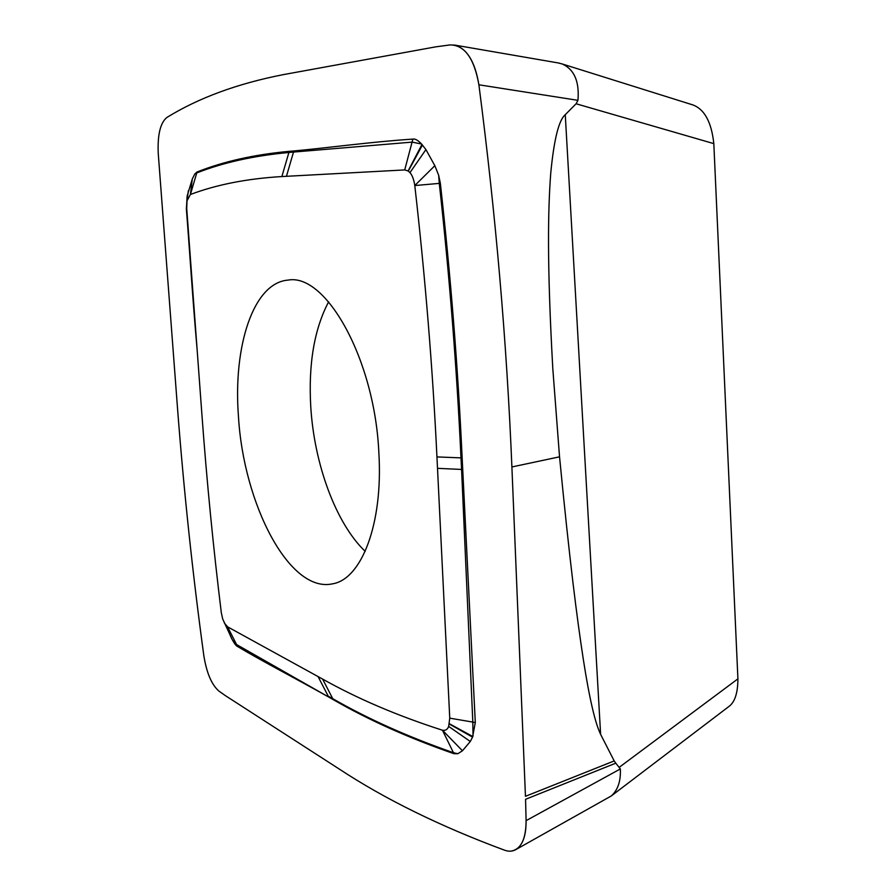 <?xml version="1.0" encoding="UTF-8"?>
<svg xmlns="http://www.w3.org/2000/svg" width="896" height="896" viewBox="0 0 896 896"><rect width="100%" height="100%" fill="white"/><g stroke="black" fill="none" stroke-linecap="round" stroke-linejoin="round"><path stroke-width="1.34" d="M727.373 707.672L728.874 706.518C734.832 702.206 737.845 692.978 737.912 678.854L713.821 143.629C711.502 122.024 704.424 109.088 692.574 104.81L689.786 103.958M577.942 100.341L478.89 84.795C474.163 58.262 464.542 44.979 450.05 44.923L435.736 46.85L283.203 74.648C237.373 83.63 198.576 97.91 166.824 117.499C160.328 122.886 157.461 134.814 158.234 153.283L177.509 408.162C183.882 491.277 192.651 573.798 203.84 655.715C206.64 673.019 211.691 684.835 218.982 691.141L225.557 695.755L218.982 691.141C211.68 684.835 206.629 673.03 203.84 655.704C192.651 573.798 183.882 491.277 177.509 408.162L158.234 153.283C157.461 134.803 160.317 122.875 166.824 117.499C198.576 97.91 237.373 83.63 283.203 74.648L435.736 46.85L450.05 44.923L455.011 45.125C467.208 48.877 475.16 62.093 478.89 84.795C495.757 214.626 506.755 342.003 511.896 466.95L525.459 796.32L614.197 760.928L600.622 734.373C595.056 722.826 589.31 697.939 583.374 659.714C577.058 618.856 569.677 561.109 559.541 456.826L552.798 368.581C546.93 263.502 547.971 209.989 550.738 173.219C553.963 139.552 558.813 120.042 565.264 114.688L576.094 103.768L577.942 100.341C579.522 81.648 574.325 69.53 562.341 64.008L558.118 62.922M614.197 760.928L615.798 763.168L525.56 799.299L526.098 820.646L525.56 799.299M620.346 768.947L526.098 820.646C526.21 835.307 522.883 844.894 516.13 849.43L611.307 795.939C617.893 790.048 620.906 781.054 620.346 768.947L615.798 763.168M516.13 849.43C512.736 851.469 508.928 851.738 504.694 850.237C440.093 826.291 384.742 799.086 338.643 768.656L225.557 695.755L338.643 768.656C384.742 799.086 440.093 826.291 504.694 850.248M322.605 679.078L333.234 699.63L328.653 697.021C296.285 678.843 260.915 660.509 237.518 646.486C236.208 645.938 234.472 643.709 232.31 639.811L222.678 618.957L221.312 612.685C213.282 547.344 206.83 481.522 201.958 415.218L186.715 208.354L187.029 200.782L190.411 194.488C216.675 184.598 247.162 178.618 281.87 176.557L404.723 169.926L408.106 170.957L409.954 172.637C412.272 175.213 413.885 179.514 414.792 185.55C425.275 277.693 432.667 368.155 436.946 456.915L449.747 718.155L448.672 726.41C447.496 729.534 445.424 730.811 442.456 730.229C397.51 715.77 357.56 698.712 322.605 679.078L227.539 626.808L224.392 623.078M333.234 699.63C368.435 719.925 408.654 737.946 453.902 753.682L457.834 753.738L453.443 752.707L442.456 730.229L462.448 750.77L457.834 753.738M436.946 456.915L462.146 457.923L475.294 722.557L472.55 737.128L470.299 741.485L462.448 750.77M462.146 457.923C458.002 368.133 450.733 276.584 440.35 183.288L438.659 175.246L439.286 183.389L414.792 185.55L434.84 165.693L438.659 175.246M281.87 176.557L289.229 151.334L293.821 150.965C325.909 148.053 372.848 141.68 412.866 139.104C415.083 138.6 417.984 140.235 421.568 144.021L425.925 149.587L434.84 165.693M289.229 151.334C254.251 154.571 223.518 161.459 197.008 172.01L194.779 174.014L196.75 172.939L190.411 194.488L192.304 178.965L194.779 174.014M197.109 349.384C192.92 302.758 189.515 248.763 186.368 208.88L187.298 195.485L192.304 178.965M293.821 150.965L293.507 152.062L288.904 152.488C253.938 155.714 223.216 162.523 196.75 172.939L197.008 172.01M412.866 139.104L404.723 169.926M440.35 183.288L439.286 183.389C449.568 276.64 456.803 368.133 460.992 457.878L461.574 469.437L437.472 468.339M462.672 469.493L461.574 469.437L472.819 722.098L449.747 718.155M475.294 722.557L472.819 722.098L473.032 735.986M453.902 753.682L453.443 752.707C408.162 736.926 367.931 718.917 332.763 698.69L328.205 696.136L318.058 676.547M328.653 697.021L236.589 644.56L227.539 626.808M237.518 646.486L232.31 639.811M378.874 453.006C374.808 359.173 325.752 272.821 288.008 280.112C253.176 282.778 233.038 346.562 238.448 416.293C243.432 503.709 289.307 593.454 332.517 583.834C361.357 579.354 383.208 524.25 378.874 453.006M421.568 144.021L412.126 142.117L293.507 152.062L286.429 176.355M365.176 551.354C335.664 523.118 314.115 463.691 310.744 406.414C308.347 363.877 314.294 329.022 328.608 301.851M478.89 84.795C495.757 214.626 506.755 342.003 511.896 466.95L525.459 796.32M526.098 820.646C525.997 839.362 520.878 849.542 510.754 851.166M576.094 103.768L713.821 143.629M565.264 114.688L600.622 734.373M737.912 678.854L619.517 767.11M511.896 466.95L559.541 456.826M196.874 346.091L186.446 208.824L187.085 196.661M187.186 196.112L186.771 202.642M187.298 195.485L186.726 203.123M188.35 190.758L187.029 200.782M421.971 144.469L408.106 170.957M422.43 144.995L408.296 171.091M425.925 149.587L409.954 172.637M472.808 736.523L449.422 723.755M472.55 737.128L449.355 724.058M470.299 741.485L448.672 726.41M232.075 639.363L225.512 624.882M231.795 638.837L225.4 624.714M692.563 104.832L562.341 63.997M728.874 706.518L611.307 795.939M455.078 45.147L559.44 63.146"/></g></svg>
